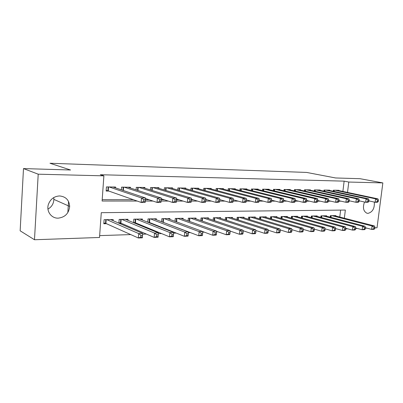 <?xml version="1.0" encoding="UTF-8"?>
<svg xmlns="http://www.w3.org/2000/svg" width="403" height="403" viewBox="0 0 403 403"><rect width="100%" height="100%" fill="white"/><g stroke="black" fill="none" stroke-linecap="round" stroke-linejoin="round"><path stroke-width="0.6" d="M53.73 197.581L53.871 199.374C53.675 203.641 51.705 206.895 47.962 209.127M59.573 195.949C65.83 196.583 69.195 200.074 69.674 206.422C68.888 213.383 65.064 217.298 58.203 218.154C51.403 218.486 46.113 211.232 48.385 204.437C50.39 199.107 54.118 196.276 59.573 195.949M374.316 202.079C374.699 208.356 372.594 212.119 367.989 213.363L366.957 213.232C363.365 211.353 362.544 207.61 364.503 202.014M344.353 218.214L345.351 210.054L101.279 212.683L99.526 237.473L34.482 239.745L20.15 230.803L23.49 168.58L70.55 169.995L49.992 163.255L306.628 172.434L335.578 177.965L360.025 178.7L382.85 182.907L377.032 227.771L374.876 227.846M366.866 228.128L365.42 228.179M357.39 228.461L355.728 228.516M347.673 228.798L345.779 228.864M99.657 235.619L130.753 234.586M142.632 234.193L146.39 234.072M158.344 233.675L161.543 233.569M173.587 233.171L176.237 233.08M188.352 232.677L190.483 232.607M202.664 232.204L204.311 232.148M216.547 231.745L217.731 231.705M230.022 231.297L230.768 231.272M243.095 230.864L243.437 230.854M115.515 187.874L115.575 187.042L106.437 186.911L106.14 191.032L108.82 191.062M130.391 188.035L130.451 187.259L121.58 187.128L121.379 189.848M144.838 188.191L144.894 187.466L136.279 187.345L136.083 189.873M158.868 188.352L158.928 187.672L150.556 187.551L150.364 189.919M172.504 188.508L172.56 187.869L164.424 187.753L164.243 189.969M185.758 188.664L185.813 188.06L177.904 187.949L177.723 190.03M198.649 188.816L198.704 188.246L191.012 188.136L190.836 190.1M211.192 188.967L211.243 188.428L203.757 188.322L203.591 190.176M223.398 189.113L223.448 188.609L216.164 188.503L215.998 190.251M235.281 189.264L235.332 188.78L228.239 188.675L228.078 190.337M246.858 189.405L246.903 188.947L239.997 188.846L239.84 190.423M258.132 189.546L258.177 189.113L251.447 189.012L251.296 190.513M269.123 189.687L269.169 189.269L262.61 189.173L262.459 190.604M279.838 189.823L279.884 189.425L273.486 189.334L273.34 190.695M290.291 189.959L290.331 189.576L284.095 189.486L283.949 190.785M300.482 190.09L300.522 189.722L294.437 189.637L294.301 190.881M310.431 190.216L310.471 189.868L304.532 189.783L304.396 190.972M320.143 190.342L320.178 190.009L314.38 189.924L314.249 191.067M329.624 190.468L329.659 190.145L324.002 190.065L323.871 191.158M163.502 222.466L163.895 222.456M149.256 222.773L150.153 222.753M134.582 223.091L136.018 223.061M119.459 223.418L121.464 223.378M339.774 217.041L340.616 210.104M335.815 216.023L335.865 215.595L330.344 215.696L330.173 217.146M326.571 216.204L326.621 215.761L320.969 215.862L320.793 217.373M317.106 216.391L317.156 215.927L311.368 216.028L311.187 217.605M307.408 216.582L307.464 216.099L301.54 216.204L301.353 217.847M297.479 216.779L297.54 216.275L291.465 216.381L291.273 218.099M287.309 216.98L287.364 216.451L281.143 216.562L280.946 218.361M276.881 217.187L276.942 216.638L270.559 216.749L270.358 218.633M266.192 217.403L266.252 216.824L259.708 216.94L259.502 218.915M255.225 217.625L255.29 217.021L248.575 217.136L248.364 219.207M243.981 217.852L244.042 217.217L237.155 217.343L236.939 219.519M232.435 218.088L232.501 217.424L225.433 217.549L225.212 219.842M220.587 218.335L220.658 217.63L213.394 217.761L213.167 220.179M208.422 218.587L208.487 217.847L201.032 217.978L200.795 220.537M195.918 218.849L195.989 218.068L188.327 218.204L188.085 220.909M183.073 219.126L183.148 218.295L175.265 218.436L175.018 221.307M169.864 219.408L169.94 218.527L161.84 218.673L161.583 221.731M156.283 219.706L156.359 218.769L148.022 218.915L147.76 222.179M142.309 220.013L142.385 219.015L133.806 219.167L133.534 222.658M127.922 220.34L128.003 219.267L119.172 219.423L118.89 223.176M113.107 220.678L113.193 219.529L104.095 219.69L103.803 223.761L106.473 223.7M342.882 191.435L344.137 181.143L100.312 174.731L103.883 175.849L102.1 201.026L137.176 201.047M102.201 199.661L133.418 199.722M145.382 199.747L149.125 199.752M161.17 199.777L164.343 199.782M176.514 199.807L179.093 199.812M191.37 199.838L193.4 199.838M205.772 199.863L207.273 199.868M219.736 199.893L220.743 199.893M233.277 199.918L233.826 199.918M338.883 190.589L338.923 190.281L333.392 190.201L333.266 191.249M23.49 168.58L38.209 174.187L103.883 175.849M34.482 239.745L38.209 174.187M344.137 181.143L348.781 182.045L382.85 182.907M347.512 192.417L348.781 182.045M145.276 201.052L152.979 201.057M161.064 201.062L168.288 201.067M176.403 201.072L183.118 201.077M191.259 201.082L197.495 201.082M205.656 201.087L211.439 201.092M219.62 201.097L224.97 201.102M233.161 201.107L238.102 201.112M246.304 201.117L250.862 201.117M259.064 201.122L263.255 201.127M271.461 201.132L275.304 201.132M283.505 201.137L287.022 201.142M295.213 201.147L298.416 201.147M306.602 201.152L309.509 201.152M317.68 201.157L320.304 201.162M328.465 201.168L330.818 201.168M338.963 201.173L341.059 201.173M68.545 201.475L67.84 212.572M378.281 201.53L378.457 200.165L377.52 200.165L377.344 201.53L378.281 201.53L377.48 202.256L375.143 202.261L375.581 198.845L335.014 190.226M377.52 200.165L375.581 198.845L377.918 198.855L337.316 190.256M377.344 201.53L375.143 202.261L368.896 200.896M378.457 200.165L377.918 198.855M374.77 228.672L374.946 227.322L374.009 227.357L373.838 228.708L374.77 228.672L373.989 229.307L371.652 229.393L372.085 226.018L374.422 225.942L334.263 215.625M365.476 227.76L371.652 229.393L373.838 228.708M331.966 215.665L372.085 226.018L374.009 227.357M374.422 225.942L374.946 227.322M368.816 201.53L368.992 200.145L368.03 200.145L367.853 201.53L368.816 201.53L368.04 202.266L365.642 202.266L366.075 198.81L325.659 190.09M368.03 200.145L366.075 198.81L368.478 198.82L328.017 190.125M367.853 201.53L365.642 202.266L359.189 200.835M368.992 200.145L368.478 198.82M359.103 201.525L359.28 200.125L358.297 200.125L358.121 201.525L359.103 201.525L358.353 202.271L355.894 202.276L356.328 198.77L316.083 189.949M358.297 200.125L356.328 198.77L358.791 198.78L318.496 189.984M358.121 201.525L355.894 202.276L349.235 200.775M359.28 200.125L358.791 198.78M349.144 201.525L349.32 200.105L348.308 200.105L348.132 201.525L349.144 201.525L348.419 202.281L345.89 202.281L346.328 198.734L306.275 189.808M348.308 200.105L346.328 198.734L348.852 198.744L308.748 189.843M348.132 201.525L345.89 202.281L339.019 200.709M349.32 200.105L348.852 198.744M338.918 201.525L339.094 200.084L338.057 200.084L337.88 201.525L338.918 201.525L338.218 202.286L335.628 202.291L336.057 198.694L296.22 189.662M338.057 200.084L336.057 198.694L338.651 198.704L298.759 189.697M337.88 201.525L335.628 202.291L328.526 200.634M339.094 200.084L338.651 198.704M365.314 229.015L365.491 227.65L364.534 227.68L364.357 229.05L365.314 229.015L364.559 229.655L362.161 229.74L362.594 226.325L364.992 226.244L324.979 215.786M355.789 228.027L362.161 229.74L364.357 229.05M322.627 215.832L362.594 226.325L364.534 227.68M364.992 226.244L365.491 227.65M355.622 229.362L355.794 227.982L354.811 228.012L354.635 229.398L355.622 229.362L354.887 230.007L352.429 230.098L352.857 226.637L355.315 226.562L315.478 215.958M345.839 228.299L352.429 230.098L354.635 229.398M313.066 215.998L352.857 226.637L354.811 228.012M355.315 226.562L355.794 227.982M345.673 229.72L345.845 228.32L344.837 228.355L344.666 229.76L345.673 229.72L344.963 230.375L342.444 230.466L342.872 226.965L345.391 226.879L305.746 216.129M335.603 228.561L342.444 230.466L344.666 229.76M303.278 216.174L342.872 226.965L344.837 228.355M345.391 226.879L345.845 228.32M335.467 230.088L335.639 228.672L334.601 228.708L334.43 230.128L335.467 230.088L334.782 230.748L332.193 230.843L332.621 227.292L335.21 227.211L295.777 216.305M325.1 228.828L332.193 230.843L334.43 230.128M293.243 216.351L332.621 227.292L334.601 228.708M335.21 227.211L335.639 228.672M328.42 201.52L328.596 200.064L327.528 200.064L327.357 201.52L328.42 201.52L327.75 202.296L325.09 202.296L325.518 198.654L285.923 189.511M327.528 200.064L325.518 198.654L328.178 198.664L288.523 189.551M327.357 201.52L325.09 202.296L317.75 200.553M328.596 200.064L328.178 198.664M324.984 230.466L325.156 229.03L324.093 229.065L323.921 230.506L324.984 230.466L324.329 231.136L321.675 231.231L322.098 227.635L324.758 227.549L285.561 216.487M314.32 229.095L321.675 231.231L323.921 230.506M282.966 216.532L322.098 227.635L324.093 229.065M324.758 227.549L325.156 229.03M317.64 201.52L317.811 200.044L316.718 200.039L316.546 201.52L317.64 201.52L316.995 202.306L314.264 202.306L314.693 198.614L275.36 189.36M316.718 200.039L314.693 198.614L317.423 198.624L278.025 189.4M316.546 201.52L314.264 202.306L306.678 200.472M317.811 200.044L317.423 198.624M314.224 230.854L314.395 229.398L313.302 229.433L313.131 230.894L314.224 230.854L313.599 231.529L310.869 231.629L311.292 227.987L314.023 227.897L275.088 216.668M303.247 229.367L310.869 231.629L313.131 230.894M272.428 216.718L311.292 227.987L313.302 229.433M314.023 227.897L314.395 229.398M306.562 201.515L306.733 200.019L305.605 200.019L305.434 201.515L306.562 201.515L305.953 202.311L303.142 202.316L303.565 198.573L264.529 189.203M305.605 200.019L303.565 198.573L306.376 198.583L267.265 189.244M305.434 201.515L303.142 202.316L295.298 200.377M306.733 200.019L306.376 198.583M303.167 231.257L303.338 229.775L302.215 229.816L302.049 231.297L303.167 231.257L302.572 231.937L299.772 232.037L300.19 228.345L302.996 228.254L264.353 216.859M291.868 229.639L299.772 232.037L302.049 231.297M261.628 216.91L300.19 228.345L302.215 229.816M302.996 228.254L303.338 229.775M295.172 201.515L295.344 199.999L294.185 199.994L294.019 201.515L295.172 201.515L294.598 202.321L291.712 202.326L292.13 198.528L253.422 189.042M294.185 199.994L292.13 198.528L295.016 198.543L256.227 189.083M294.019 201.515L291.712 202.326L283.601 200.276M295.344 199.999L295.016 198.543M291.807 231.665L291.974 230.163L290.82 230.204L290.654 231.705L291.807 231.665L291.248 232.355L288.367 232.46L288.78 228.713L291.666 228.622L253.341 217.056M280.176 229.911L288.367 232.46L290.654 231.705M250.545 217.106L288.78 228.713L290.82 230.204M291.666 228.622L291.974 230.163M283.465 201.515L283.631 199.974L282.443 199.974L282.276 201.515L283.465 201.515L282.926 202.331L279.954 202.331L280.372 198.488L242.022 188.876M282.443 199.974L280.372 198.488L283.344 198.498L244.898 188.916M282.276 201.515L279.954 202.331L271.562 200.165M283.631 199.974L283.344 198.498M280.125 232.083L280.292 230.566L279.108 230.607L278.941 232.128L280.125 232.083L279.601 232.783L276.639 232.894L277.052 229.095L280.014 229L242.047 217.252M268.161 230.189L276.639 232.894L278.941 232.128M239.175 217.303L277.052 229.095L279.108 230.607M280.014 229L280.292 230.566M271.421 201.51L271.587 199.948L270.363 199.948L270.196 201.51L271.421 201.51L270.917 202.341L267.864 202.341L268.277 198.442L230.32 188.705M270.363 199.948L268.277 198.442L271.33 198.452L233.272 188.75M270.196 201.51L267.864 202.341L259.179 200.049M271.587 199.948L271.33 198.452M268.116 232.516L268.277 230.979L267.058 231.02L266.892 232.561L268.116 232.516L267.627 233.226L264.58 233.337L264.988 229.483L268.035 229.388L230.451 217.459M255.799 230.461L264.58 233.337L266.892 232.561M227.504 217.509L264.988 229.483L267.058 231.02M268.035 229.388L268.277 230.979M259.023 201.51L259.189 199.923L257.93 199.923L257.764 201.51L259.023 201.51L258.565 202.351L255.421 202.351L255.829 198.392L218.3 188.533M257.93 199.923L255.829 198.392L258.973 198.407L221.333 188.579M257.764 201.51L255.421 202.351L246.424 199.918M259.189 199.923L258.973 198.407M255.754 232.964L255.915 231.403L254.661 231.443L254.5 233.01L255.754 232.964L255.311 233.68L252.172 233.795L252.575 229.886L255.714 229.786L218.552 217.67M243.085 230.733L252.172 233.795L254.5 233.01M215.524 217.721L252.575 229.886L254.661 231.443M255.714 229.786L255.915 231.403M246.263 201.505L246.429 199.898L245.13 199.898L244.969 201.505L246.263 201.505L245.845 202.361L242.611 202.361L243.014 198.347L205.953 188.352M245.13 199.898L243.014 198.347L246.253 198.357L209.071 188.397M244.969 201.505L242.611 202.361L233.272 199.767M246.429 199.898L246.253 198.357M243.034 233.423L243.195 231.836L241.901 231.881L241.74 233.468L243.034 233.423L242.631 234.143L239.402 234.264L239.8 230.299L243.029 230.194L206.326 217.887M229.997 231.005L239.402 234.264L241.74 233.468M203.218 217.942L239.8 230.299L241.901 231.881M243.029 230.194L243.195 231.836M233.12 201.505L233.282 199.873L231.947 199.868L231.785 201.505L233.12 201.505L232.753 202.371L229.418 202.371L229.816 198.296L193.269 188.171M231.947 199.868L229.816 198.296L233.151 198.306L196.473 188.216M231.785 201.505L229.418 202.371L219.726 199.601M233.282 199.873L233.151 198.306M229.932 233.896L230.093 232.284L228.758 232.329L228.602 233.941L229.932 233.896L229.579 234.627L226.254 234.748L226.647 230.728L229.972 230.617L193.767 218.109M216.527 231.277L226.254 234.748L228.602 233.941M190.574 218.164L226.647 230.728L228.758 232.329M229.972 230.617L230.093 232.284M219.58 201.5L219.741 199.848L218.361 199.843L218.204 201.5L219.58 201.5L219.257 202.382L215.822 202.387L216.215 198.246L180.227 187.979M218.361 199.843L216.215 198.246L219.655 198.256L183.521 188.03M218.204 201.5L215.822 202.387L205.767 199.425M219.741 199.848L219.655 198.256M216.436 234.38L216.592 232.748L215.222 232.793L215.066 234.43L216.436 234.38L216.129 235.12L212.703 235.246L213.091 231.166L216.517 231.055L180.861 218.335M202.659 231.539L212.703 235.246L215.066 234.43M177.577 218.396L213.091 231.166L215.222 232.793M216.517 231.055L216.592 232.748M205.621 201.5L205.777 199.817L204.356 199.812L204.2 201.5L205.621 201.5L205.354 202.392L201.807 202.397L202.195 198.19L166.812 187.788M204.356 199.812L202.195 198.19L205.742 198.205L170.202 187.833M204.2 201.5L201.807 202.397L191.38 199.228M205.777 199.817L205.742 198.205M202.528 234.884L202.679 233.226L201.268 233.272L201.112 234.934L202.528 234.884L202.276 235.634L198.744 235.76L199.122 231.619L202.654 231.503L167.593 218.572M162.187 221.962L198.744 235.76L201.112 234.934M164.217 218.628L199.122 231.619L201.268 233.272M202.654 231.503L202.679 233.226M191.224 201.495L191.375 199.787L189.909 199.787L189.758 201.495L191.224 201.495L191.012 202.402L187.355 202.407L187.733 198.135L153.014 187.586M189.909 199.787L187.733 198.135L191.39 198.15L156.5 187.637M189.758 201.495L187.355 202.407L176.549 199.011M191.375 199.787L191.39 198.15M188.186 235.397L188.337 233.715L186.876 233.765L186.725 235.453L188.186 235.397L187.984 236.158L184.347 236.294L184.72 232.083L188.362 231.967L153.941 218.809M147.765 222.098L149.548 222.516L184.347 236.294L186.725 235.453M150.47 218.874L184.72 232.083L186.876 233.765M188.362 231.967L188.337 233.715M176.368 201.495L176.514 199.757L175.003 199.757L174.857 201.495L176.368 201.495L176.212 202.417L172.439 202.417L172.811 198.08L138.808 187.38M175.003 199.757L172.811 198.08L176.59 198.095L142.4 187.43M174.857 201.495L172.439 202.417L161.25 198.775M176.514 199.757L176.59 198.095M173.391 235.931L173.537 234.224L172.031 234.274L171.885 235.987L173.391 235.931L173.25 236.702L169.492 236.838L169.859 232.566L173.617 232.445L139.901 219.061M133.559 222.375L135.423 222.819L169.492 236.838L171.885 235.987M136.325 219.121L169.859 232.566L172.031 234.274M173.617 232.445L173.537 234.224M161.029 201.49L161.175 199.727L159.613 199.727L159.467 201.49L161.029 201.49L160.938 202.427L157.044 202.432L157.407 198.024L124.184 187.168M159.613 199.727L157.407 198.024L161.306 198.034L127.882 187.224M159.467 201.49L157.044 202.432L145.478 198.523M161.175 199.727L161.306 198.034M158.117 236.48L158.263 234.748L156.707 234.798L156.566 236.541L158.117 236.48L158.041 237.261L154.163 237.402L154.52 233.06L158.404 232.934L125.444 219.313M118.93 222.658L120.885 223.126L154.163 237.402L156.566 236.541M121.761 219.378L154.52 233.06L156.707 234.798M158.404 232.934L158.263 234.748M143.715 199.692L143.574 201.49L145.186 201.49L145.332 199.697L143.715 199.692L141.498 197.964L145.523 197.979L145.166 202.442L141.141 202.442L141.498 197.964L109.117 186.952M112.926 187.002L145.523 197.979L145.332 199.697M143.574 201.49L141.141 202.442L108.251 190.861L106.185 190.438M145.186 201.49L145.166 202.442M142.491 235.287L140.884 235.342L140.743 237.11L142.35 237.05L142.692 233.443L142.34 237.841L138.335 237.987L138.682 233.574L142.692 233.443L110.558 219.58M103.863 222.95L105.908 223.448L138.335 237.987L140.743 237.11M106.765 219.645L138.682 233.574L140.884 235.342M142.34 237.841L142.35 237.05M334.263 190.216L334.117 191.435M333.845 190.206L333.709 191.344M330.611 217.262L330.803 215.686M331.014 217.363L331.216 215.681M324.914 190.08L324.763 191.354M324.501 190.07L324.36 191.264M315.342 189.939L315.186 191.274M314.924 189.934L314.783 191.183M305.534 189.798L305.378 191.193M305.121 189.793L304.97 191.103M295.49 189.652L295.328 191.113M295.077 189.647L294.92 191.022M321.272 217.499L321.468 215.852M321.675 217.605L321.881 215.842M311.71 217.746L311.912 216.018M312.113 217.857L312.325 216.013M301.918 218.003L302.124 216.194M302.321 218.114L302.537 216.184M291.888 218.27L292.099 216.371M292.286 218.386L292.513 216.361M285.193 189.501L285.027 191.037M284.78 189.496L284.624 190.941M281.606 218.552L281.828 216.552M282.009 218.668L282.241 216.542M274.639 189.35L274.468 190.962M274.226 189.345L274.065 190.866M271.073 218.839L271.3 216.738M271.471 218.96L271.708 216.728M263.814 189.193L263.638 190.891M263.406 189.188L263.235 190.79M260.267 219.146L260.499 216.93M260.665 219.267L260.912 216.92M252.711 189.032L252.53 190.821M252.303 189.027L252.127 190.72M249.19 219.464L249.427 217.126M249.583 219.585L249.84 217.116M241.321 188.866L241.13 190.755M240.908 188.861L240.732 190.649M237.82 219.796L238.067 217.323M238.213 219.922L238.475 217.318M229.624 188.695L229.428 190.69M229.216 188.69L229.03 190.584M226.154 220.149L226.405 217.529M226.546 220.275L226.813 217.524M217.615 188.523L217.413 190.634M217.207 188.518L217.016 190.528M214.174 220.517L214.436 217.741M214.567 220.648L214.839 217.736M205.278 188.342L205.072 190.584M204.875 188.337L204.679 190.473M201.868 220.909L202.14 217.958M202.261 221.04L202.543 217.952M192.604 188.161L192.387 190.538M192.201 188.156L191.994 190.428M189.229 221.323L189.511 218.184M189.617 221.459L189.914 218.174M179.572 187.969L179.35 190.503M179.169 187.964L178.962 190.392M176.237 221.761L176.529 218.411M176.625 221.902L176.927 218.406M166.167 187.778L165.94 190.483M165.774 187.773L165.552 190.367M162.888 222.113L163.18 218.648M163.275 222.219L163.578 218.643M152.384 187.576L152.148 190.473M151.986 187.571L151.765 190.352M149.165 222.406L149.448 218.889M149.548 222.516L149.84 218.884M138.194 187.37L137.952 190.478M137.801 187.365L137.569 190.357M135.045 222.703L135.322 219.141M135.423 222.819L135.71 219.131M123.585 187.158L123.333 190.508M123.197 187.153L122.955 190.382M120.507 223.015L120.779 219.398M120.885 223.126L121.162 219.388M108.533 186.942L108.251 190.861M108.15 186.937L107.873 190.765M105.536 223.333L105.803 219.66M105.908 223.448L106.18 219.655M69.674 206.422L53.871 199.374"/></g></svg>
